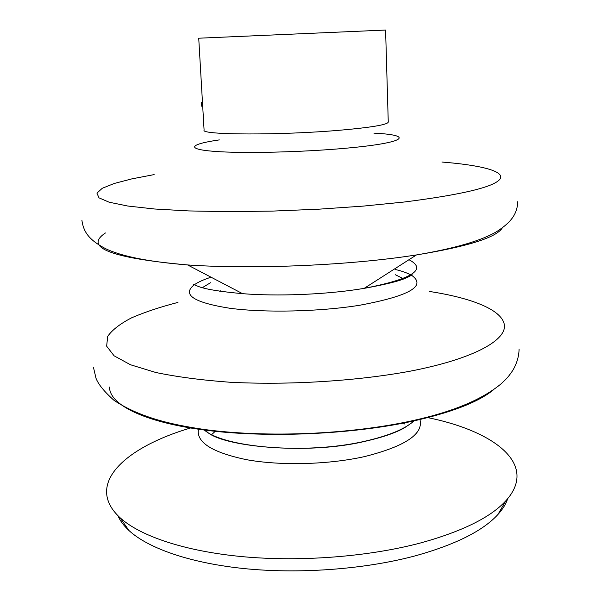 <?xml version="1.0" encoding="UTF-8"?>
<svg xmlns="http://www.w3.org/2000/svg" width="601" height="601" viewBox="0 0 601 601"><rect width="100%" height="100%" fill="white"/><g stroke="black" fill="none" stroke-linecap="round" stroke-linejoin="round"><path stroke-width="0.9" d="M117.901 515.666C120.08 520.751 123.776 525.717 128.997 530.555C148.575 548.615 191.614 563.58 247.146 568.877C302.686 574.098 367.203 568.899 416.531 555.504C456.099 544.311 483.249 530.63 497.966 514.448C502.744 509.175 505.997 503.901 507.725 498.642M191.794 427.612C125.361 446.896 83.757 484.263 120.042 517.716C140.131 536.069 184.98 551.357 243.225 556.729C301.462 562.033 369.315 556.624 420.963 542.853C462.379 531.337 490.649 517.348 505.772 500.873C538.999 464.385 494.3 430.789 426.44 417.364M198.728 38.209L385.594 30.05L388.261 122.093C387.54 124.707 371.613 127.397 340.474 130.177C281.08 135.405 200.343 135.022 204.092 130.139L198.728 38.209M202.447 101.96L201.508 102.531L202.477 102.486M201.508 102.531L201.726 106.249L202.695 106.204M109.48 387.074C109.592 404.556 143.376 422.097 204.941 430.106C266.363 438.091 350.052 434.613 411.174 421.511C451.201 412.647 478.659 402.054 493.541 389.733M105.445 232.963C83.539 247.424 110.922 258.084 187.595 264.936C250.407 269.293 341.804 265.747 406.779 256.372L416.44 254.944C467.706 246.538 496.321 237.53 502.293 227.937M386.871 283.882L385.812 283.642M404.931 424.148L402.865 422.713M203.656 429.399C222.701 447.655 306.134 454.754 364.198 441.382C389.065 435.763 405.923 428.701 414.78 420.182M193.424 284.423L197.977 286.271C204.633 289.089 219.493 291.553 242.564 293.671C276.888 296.428 323.744 294.64 358.94 289.194L364.183 288.36C412.541 278.924 427.476 269.376 408.98 259.715M215.744 430.887L211.612 434.636M220.612 290.854L219.583 291.185M198.563 428.678C195.671 442.051 211.702 452.395 246.65 459.705C280.78 465.903 328.597 464.663 364.657 456.572C405.81 446.16 424.186 433.637 419.791 419.017M177.994 302.401C160.234 306.998 144.803 312.122 131.717 317.771C120.253 323.676 112.237 329.874 107.684 336.365L106.647 346.176L114.085 355.807L130.492 364.762L155.847 372.5C176.979 376.902 201.643 380.155 229.845 382.236C288.412 385.316 356.28 381.117 409.837 371.245C471.868 359.315 505.283 341.143 504.449 325.772C503.375 310.311 472.544 298.051 429.272 291.432M211.049 277.196C203.694 279.585 198.097 282.124 194.258 284.806M193.575 285.317C182.208 294.963 194.228 302.596 229.62 308.23C264.65 312.941 319.063 311.769 359.496 305.285C408.733 296.128 426.319 286.286 412.263 275.769M411.535 275.326C407.741 273.132 402.407 271.201 395.533 269.533M154.134 174.598L131.852 178.873L114.25 183.47L102.29 188.271L96.919 193.124L99 197.849L109.172 202.221L127.743 206.023L154.532 208.998L188.744 210.928L228.958 211.657L273.132 211.071L318.793 209.186L363.297 206.105L404.142 202.026C464.04 194.401 496.156 186.498 500.49 178.309C503.57 170.752 479.313 165.02 441.9 162.037M219.335 139.898C190.322 144.03 184.905 149.056 213.731 151.324C242.173 153.623 302.626 152.248 346.739 148.146C406.885 142.707 414.322 135.052 373.927 133.152M519.099 349.128C518.911 356.588 516.747 363.778 512.6 370.697C508.055 377.188 507.424 377.879 501.196 383.754C482.212 399.537 452.711 411.835 412.699 420.647C350.323 434.44 267.468 437.964 204.415 429.505C169.685 424.441 139.635 417.109 114.198 400.499C104.536 391.95 98.481 384.572 96.032 378.367L93.538 367.707M517.852 201.297C517.236 212.093 513.547 220.845 496.681 231.618C481.378 240.7 454.634 248.476 416.44 254.944L364.183 288.36C386.984 284.243 401.581 280.487 407.959 277.099L412.331 274.867M81.901 220.327C83.449 231.032 87.889 239.431 105.626 248.686C121.665 256.409 148.988 261.818 187.595 264.936L242.564 293.671M411.512 422.999L404.428 427.822C395.578 432.915 382.041 437.505 363.8 441.607C306.863 455.07 222.565 446.618 207.157 431.924M128.997 530.555L120.042 517.716M210.478 282.74L202.372 287.646M395.203 274.672L403.699 278.856M497.966 514.448L505.772 500.873"/></g></svg>
